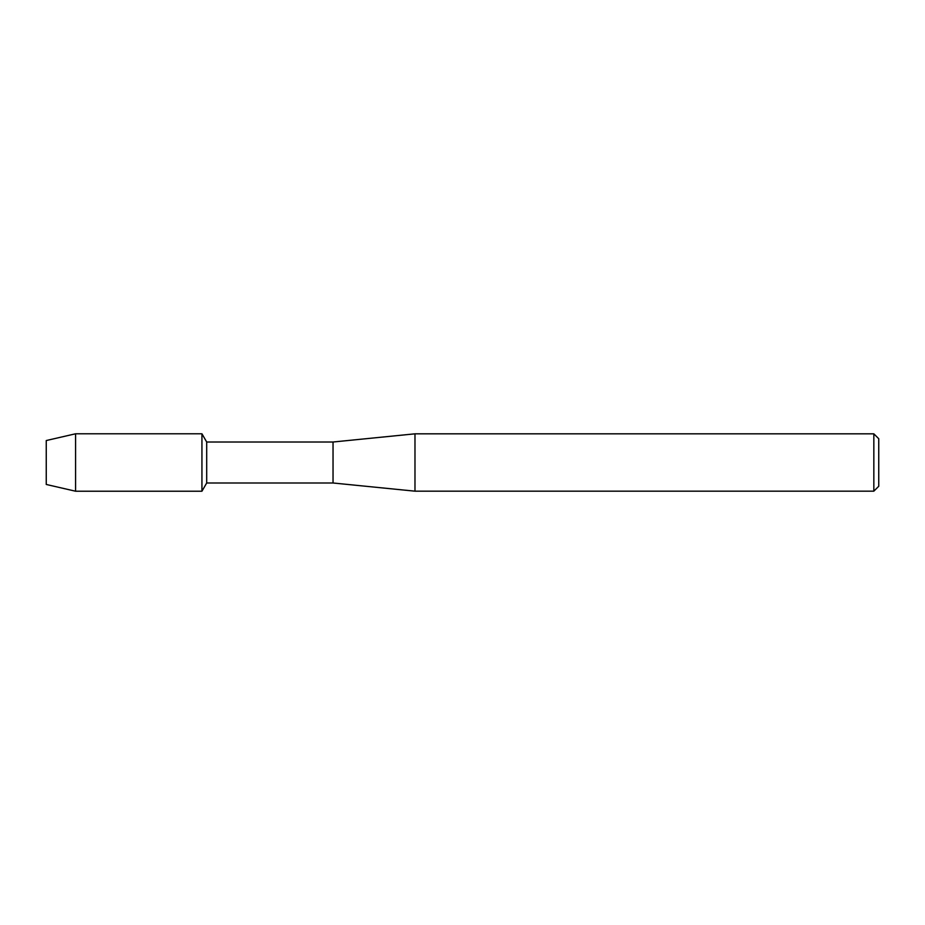 <?xml version="1.0" encoding="UTF-8"?>
<svg xmlns="http://www.w3.org/2000/svg" width="925" height="925" viewBox="0 0 925 925"><rect width="100%" height="100%" fill="white"/><g stroke="black" fill="none" stroke-linecap="round" stroke-linejoin="round"><path stroke-width="1.39" d="M46.25 484.457L46.25 440.543L75.584 433.779L201.939 433.779L206.691 442.011L333.035 442.011L414.978 433.825L873.836 433.825L878.75 438.739L878.75 486.261L873.836 491.175L414.978 491.175L333.035 482.989L206.691 482.989L201.939 491.221L201.939 433.779L201.939 491.221L75.584 491.221L46.25 484.457L46.25 440.543M206.691 482.989L206.691 442.011M333.035 482.989L333.035 442.011M414.978 491.175L414.978 433.825M873.836 491.175L873.836 433.825M75.584 491.221L75.584 433.779"/></g></svg>
